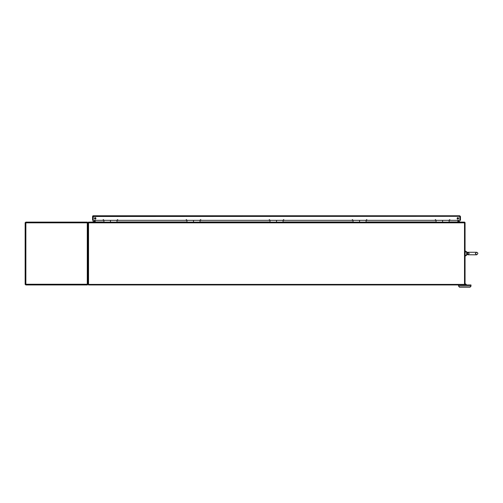 <?xml version="1.0" encoding="UTF-8"?>
<svg xmlns="http://www.w3.org/2000/svg" width="503" height="503" viewBox="0 0 503 503"><rect width="100%" height="100%" fill="white"/><g stroke="black" fill="none" stroke-linecap="round" stroke-linejoin="round"><path stroke-width="0.75" d="M88.541 222.829L88.541 284.956L464.508 284.956L464.508 222.829L88.541 222.829L88.541 222.112L464.508 222.112L464.508 222.829M117.859 222.112L117.205 222.112M103.7 222.112L103.046 222.112M88.541 222.728L88.1 222.458A0.717 0.717 0 0 0 87.994 222.829L87.994 284.409L465.055 284.409A1.019 1.019 0 0 1 465.948 284.956M88.541 222.112L95.193 222.087L95.193 220.345M450.003 221.942L457.856 221.942A0.717 0.717 0 0 0 457.868 222.087L457.856 220.345M457.856 222.087L464.508 222.112M95.193 217.648L95.193 219.119M457.856 219.119L457.856 217.648M435.85 222.112L435.189 222.112M366.964 222.112L366.31 222.112M352.81 222.112L352.157 222.112M283.931 222.112L283.277 222.112M269.771 222.112L269.118 222.112M200.892 222.112L200.238 222.112M186.739 222.112L186.085 222.112M450.003 222.112L449.349 222.112M458.403 217.893L458.403 218.874A0.736 0.736 0 0 0 458.591 218.384A0.736 0.736 0 0 1 457.856 219.119A0.736 0.736 0 0 1 457.12 218.384A0.736 0.736 0 0 1 457.856 217.648A0.736 0.736 0 0 1 458.591 218.384A0.736 0.736 0 0 0 458.403 217.9M458.403 220.345L458.485 222.087M464.508 222.131A0.717 0.717 0 0 1 464.948 222.458L464.508 222.728M464.948 222.458A0.717 0.717 0 0 1 465.055 222.829L465.055 284.409M95.18 222.087A0.717 0.717 0 0 0 95.193 221.942L103.046 221.942M94.564 222.087L94.646 220.345M94.646 218.874L94.646 217.893M88.1 222.458A0.717 0.717 0 0 1 88.541 222.131M110.453 222.112L110.453 220.345L186.946 220.345L186.946 222.112M96.306 215.768L93.294 215.768L92.577 216.485L92.571 220.345L93.124 220.345L93.294 216.315L92.577 216.485A0.717 0.717 0 0 1 93.294 215.768L93.124 220.345L103.907 220.345L103.907 222.112M186.946 220.345L193.492 220.345L193.492 222.112L193.492 220.345L269.979 220.345L269.979 222.112M269.979 220.345L276.531 220.345L276.531 222.112L276.531 220.345L353.012 220.345L353.018 222.112M353.018 220.742L353.012 220.345L359.563 220.345L359.563 222.112L359.563 220.345L436.051 220.345L436.051 222.112M366.109 220.345L366.109 221.722M436.051 220.742L436.051 220.345L442.602 220.345L442.596 222.112L442.602 220.345L460.471 220.345L460.471 216.485L459.755 215.768L459.924 220.345L459.924 216.485L460.471 216.485M449.141 220.345L449.148 221.722M466.294 254.763L465.577 255.876L465.055 255.713L465.218 251.192L466.866 252.651A0.943 0.314 28.6 0 0 467.551 252.827L467.551 254.241L468.004 254.763L467.664 254.443A0.943 0.49 -36.9 0 0 467.086 254.549L468.004 254.801L466.866 254.417L466.086 255.04L466.866 254.417L467.086 252.519L466.086 252.028A0.654 0.352 140 0 1 466.589 252.028L466.08 251.425L467.086 252.261L468.004 252.261L467.513 252.902M467.406 253.261L467.444 253.984M467.664 254.443L468.004 254.763L467.664 254.443M466.589 255.04L466.08 255.643L466.589 255.04A0.654 0.352 40 0 1 466.086 255.04L466.784 254.436M466.577 253.65L466.589 253.317M468.004 252.311L467.664 252.625A0.943 0.49 36.9 0 1 467.086 252.519L468.004 252.273M468.004 254.763L476.611 254.807C478.221 253.694 478.221 252.846 476.611 252.267L468.004 252.267L469.173 253.537L468.004 254.801L476.611 254.807C478.221 253.694 478.221 252.846 476.611 252.267L476.027 252.267M467.086 254.549L466.086 255.04M467.551 254.241A0.943 0.314 -28.6 0 0 466.866 254.417M464.508 284.956L470.971 284.956L470.971 286.251L469.991 287.232L459.478 287.232L458.497 285.937L470.971 285.937M458.497 284.956L458.497 285.937M465.055 283.906A1.54 1.54 0 0 1 466.52 284.956M25.703 222.791L25.169 222.666L25.867 222.112L25.169 222.666M87.447 284.239L87.994 284.239L87.277 284.956L25.867 284.956L25.867 284.239L25.15 284.164L25.15 222.904L25.867 222.829L25.169 222.835M87.44 222.791L87.975 222.666L87.277 222.112L87.277 222.829L87.994 222.904M87.44 284.277L87.975 284.402L87.277 284.956L87.277 284.239L87.975 284.233L87.277 284.239L87.277 222.829L87.975 222.835M25.867 284.409L25.15 284.239L25.15 222.829L25.697 222.829M25.169 284.402L25.867 284.956L25.169 284.402L25.703 284.277M87.994 222.829L87.277 222.666M87.975 222.666L87.277 222.112L25.867 222.112L25.867 284.239L25.169 284.233M92.577 220.345L92.577 216.485M117.212 220.018A0.327 0.327 0 0 0 117.696 220.301A0.327 0.327 0 0 0 117.696 219.736A0.327 0.327 0 0 0 117.212 220.018M200.244 220.018A0.327 0.327 0 0 0 200.735 220.301A0.327 0.327 0 0 0 200.735 219.736A0.327 0.327 0 0 0 200.244 220.018M283.277 220.018A0.327 0.327 0 0 0 283.767 220.301A0.327 0.327 0 0 0 283.767 219.736A0.327 0.327 0 0 0 283.277 220.018M366.31 220.018A0.327 0.327 0 0 0 366.8 220.301A0.327 0.327 0 0 0 366.8 219.736A0.327 0.327 0 0 0 366.31 220.018M449.342 220.018A0.327 0.327 0 0 0 449.833 220.301A0.327 0.327 0 0 0 449.833 219.736A0.327 0.327 0 0 0 449.342 220.018M95.928 218.384A0.736 0.736 0 0 1 95.193 219.119A0.736 0.736 0 0 1 94.457 218.384A0.736 0.736 0 0 1 95.193 217.648A0.736 0.736 0 0 1 95.928 218.384M435.189 220.018A0.327 0.327 0 0 0 435.68 220.301A0.327 0.327 0 0 0 435.68 219.736A0.327 0.327 0 0 0 435.189 220.018M352.157 220.018A0.327 0.327 0 0 0 352.641 220.301A0.327 0.327 0 0 0 352.641 219.736A0.327 0.327 0 0 0 352.157 220.018M269.124 220.018A0.327 0.327 0 0 0 269.608 220.301A0.327 0.327 0 0 0 269.608 219.736A0.327 0.327 0 0 0 269.124 220.018M186.085 220.018A0.327 0.327 0 0 0 186.575 220.301A0.327 0.327 0 0 0 186.575 219.736A0.327 0.327 0 0 0 186.085 220.018M103.052 220.018A0.327 0.327 0 0 0 103.543 220.301A0.327 0.327 0 0 0 103.543 219.736A0.327 0.327 0 0 0 103.052 220.018M459.755 216.315L93.124 216.485M93.294 215.768L459.755 215.768M283.076 222.112L283.076 220.345M200.043 222.112L200.043 220.345M117.004 222.112L117.004 220.345M110.459 220.345L110.459 222.112M458.403 221.37A1.547 1.547 0 0 1 460.157 222.087M92.565 222.087A1.547 1.547 0 0 1 94.646 221.502M435.189 221.942L366.964 221.942M352.157 221.942L283.931 221.942M269.118 221.942L200.892 221.942M186.085 221.942L117.859 221.942M25.867 284.239L87.277 284.239M87.277 222.829L25.867 222.829M103.907 220.345L110.453 220.345M465.577 255.876L466.08 255.643L465.577 255.876M465.577 251.192L466.08 251.425L465.577 251.192M476.027 254.807L476.611 254.807L475.341 253.537L476.611 252.267"/></g></svg>
